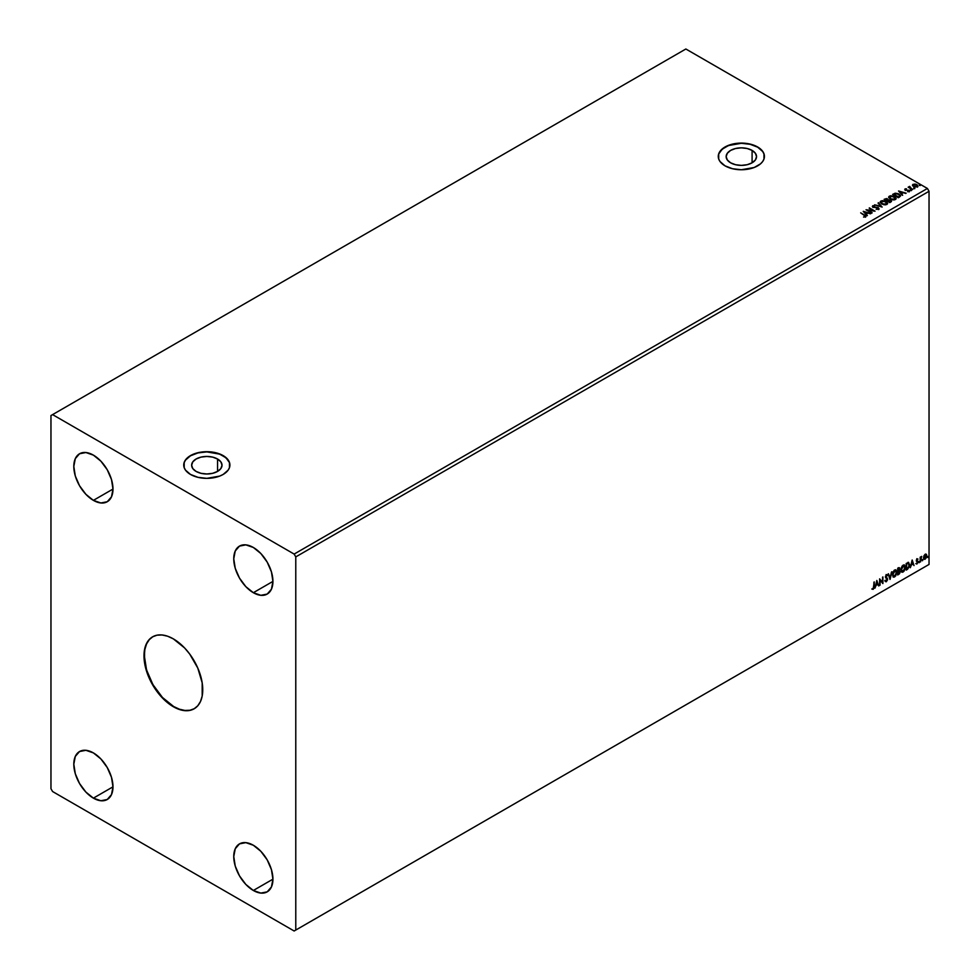 <?xml version="1.0" encoding="UTF-8"?>
<svg xmlns="http://www.w3.org/2000/svg" width="980" height="980" viewBox="0 0 980 980"><rect width="100%" height="100%" fill="white"/><g stroke="black" fill="none" stroke-linecap="round" stroke-linejoin="round"><path stroke-width="1.47" d="M152.758 636.731A41.552 23.985 -120 0 0 146.596 670.075A41.552 23.985 -120 0 0 173.693 706.543L173.362 706.727A41.552 23.985 60 0 1 146.228 670.124A41.552 23.985 60 0 1 152.598 636.829A41.552 23.985 60 0 1 173.362 638.886L184.607 647.952L189.691 654.028L197.789 668.066L202.186 682.827L202.186 696.057L200.508 701.46L197.789 705.759L194.138 708.785L189.691 710.439L184.607 710.635L179.095 709.385L173.362 706.727L162.129 697.662L157.045 691.586L148.936 677.548L144.55 662.786L144.55 649.556L146.228 644.154L148.936 639.854L152.598 636.829L157.045 635.175L162.129 634.979L167.641 636.228L173.362 638.886A41.552 23.985 60 0 1 200.508 675.49A41.552 23.985 60 0 1 194.138 708.785A41.552 23.985 60 0 1 173.362 706.727L173.693 706.543A41.552 23.985 -120 0 0 194.297 708.687M217.56 459.02L217.56 471.417L212.636 473.316L206.829 473.989L201.01 473.316L196.086 471.417A15.19 8.771 180 0 1 191.639 465.218A15.19 8.771 180 0 1 201.01 457.109A15.19 8.771 180 0 1 217.56 459.02L220.855 461.862L222.019 465.218L220.855 468.575L217.56 471.417L217.56 459.02A15.19 8.771 180 0 1 222.019 465.218A15.19 8.771 180 0 1 212.636 473.316A15.19 8.771 180 0 1 196.086 471.417L192.791 468.575L191.639 465.218L192.791 461.862L196.086 459.02L201.01 457.109L206.829 456.447L212.636 457.109L217.56 459.02M752.089 150.406L752.089 162.815L747.164 164.714L741.346 165.375L735.539 164.714L730.615 162.815A15.19 8.771 180 0 1 726.156 156.616A15.19 8.771 180 0 1 735.539 148.507A15.19 8.771 180 0 1 752.089 150.406L755.384 153.26L756.536 156.616L755.384 159.961L752.089 162.815L752.089 150.406A15.19 8.771 180 0 1 756.536 156.616A15.19 8.771 180 0 1 747.164 164.714A15.19 8.771 180 0 1 730.615 162.815L727.319 159.961L726.156 156.616L727.319 153.26L730.615 150.406L735.539 148.507L741.346 147.845L747.164 148.507L752.089 150.406M764.425 156.518A23.079 13.328 0 0 0 757.675 147.184L757.675 147A23.079 13.328 180 0 1 764.425 156.42A23.079 13.328 180 0 1 750.178 168.732A23.079 13.328 180 0 1 725.029 165.841L732.513 168.732L741.346 169.748L754.171 167.507L760.541 163.832L762.673 161.516L763.984 159.017L763.984 153.823L762.673 151.324L757.675 147L750.178 144.109L741.346 143.092L732.513 144.109L725.029 147L720.018 151.324L718.708 153.823L718.708 159.017L720.018 161.516L725.029 165.841A23.079 13.328 180 0 1 718.267 156.42A23.079 13.328 180 0 1 732.513 144.109A23.079 13.328 180 0 1 757.675 147L757.675 147.184A23.079 13.328 0 0 0 732.587 144.281A23.079 13.328 0 0 0 718.267 156.518M229.908 465.12A23.079 13.328 0 0 0 223.146 455.786L223.146 455.602A23.079 13.328 180 0 1 229.908 465.022A23.079 13.328 180 0 1 215.661 477.334A23.079 13.328 180 0 1 190.5 474.455L197.997 477.334L206.829 478.35L219.655 476.109L223.146 474.455L228.156 470.13L229.467 467.632L229.467 462.425L228.156 459.926L223.146 455.602L215.661 452.711L206.829 451.694L197.997 452.711L190.5 455.602L185.502 459.926L184.191 462.425L184.191 467.632L185.502 470.13L190.5 474.455A23.079 13.328 180 0 1 183.738 465.022A23.079 13.328 180 0 1 197.997 452.711A23.079 13.328 180 0 1 223.146 455.602L223.146 455.786A23.079 13.328 0 0 0 198.07 452.882A23.079 13.328 0 0 0 183.75 465.12M253.342 592.704A27.697 15.986 60 0 1 235.249 568.302A27.697 15.986 60 0 1 239.488 546.105A27.697 15.986 60 0 1 253.342 547.477L260.839 553.529L267.185 562.104L271.436 571.891L272.93 581.397L253.342 592.704L245.845 586.665L239.488 578.09L235.249 568.302L233.755 558.784L235.249 550.993L239.488 546.105L245.845 544.868L253.342 547.477A27.697 15.986 60 0 1 271.436 571.891A27.697 15.986 60 0 1 267.185 594.076L260.839 595.313L253.342 592.704L272.93 581.397L271.436 589.201L267.185 594.076A27.697 15.986 60 0 1 253.342 592.704M93.394 798.137A27.697 15.986 60 0 1 75.301 773.722A27.697 15.986 60 0 1 79.539 751.538A27.697 15.986 60 0 1 93.394 752.91L100.891 758.949L107.237 767.524L111.487 777.312L112.982 786.83L93.394 798.137L85.897 792.085L79.539 783.51L75.301 773.722L73.806 764.216L75.301 756.413L79.539 751.538L85.897 750.3L93.394 752.91A27.697 15.986 60 0 1 111.487 777.312A27.697 15.986 60 0 1 107.237 799.509L100.891 800.746L93.394 798.137L112.982 786.83L111.487 794.621L107.237 799.509A27.697 15.986 60 0 1 93.394 798.137M253.342 890.477A27.697 15.986 60 0 1 235.249 866.075A27.697 15.986 60 0 1 239.488 843.878A27.697 15.986 60 0 1 253.342 845.25L260.839 851.302L267.185 859.864L271.436 869.652L272.93 879.17L253.342 890.477L245.845 884.438L239.488 875.863L235.249 866.075L233.755 856.557L235.249 848.766L239.488 843.878L245.845 842.641L253.342 845.25A27.697 15.986 60 0 1 271.436 869.652A27.697 15.986 60 0 1 267.185 891.849L260.839 893.086L253.342 890.477L272.93 879.17L271.436 886.961L267.185 891.849A27.697 15.986 60 0 1 253.342 890.477M93.394 500.363A27.697 15.986 60 0 1 75.301 475.962A27.697 15.986 60 0 1 79.539 453.765A27.697 15.986 60 0 1 93.394 455.137L100.891 461.176L107.237 469.751L111.487 479.538L112.982 489.057L93.394 500.363L85.897 494.312L79.539 485.749L75.301 475.962L73.806 466.443L75.301 458.652L79.539 453.765L85.897 452.527L93.394 455.137A27.697 15.986 60 0 1 111.487 479.538A27.697 15.986 60 0 1 107.237 501.736L100.891 502.973L93.394 500.363L112.982 489.057L111.487 496.848L107.237 501.736A27.697 15.986 60 0 1 93.394 500.363M50.96 415.557L50.96 788.716L52.589 791.534L294.147 931L927.411 565.387L294.147 931L295.776 930.057L295.776 556.897L929.04 191.284L929.04 564.443L295.776 930.057L929.04 564.443L927.411 565.387L929.04 564.443L929.04 191.284L295.776 556.897L294.147 554.08L52.589 414.613L685.853 49L927.411 188.466L294.147 554.08L927.411 188.466L929.04 191.284L927.411 188.466L685.853 49L50.96 415.557L50.96 788.716L52.589 791.534L294.147 931L295.776 930.057L295.776 556.897L294.147 554.08L52.589 414.613L50.96 415.557M876.831 580.454L874.993 588.11L876.059 585.379L877.664 584.46L878.729 585.954L876.831 580.454L874.993 588.11L876.059 585.379L877.664 584.46L878.729 585.954L876.831 580.454M886.092 574.562L887.513 575.236L886.41 574.758L885.393 576.877L887.157 579.462L886.349 581.042L885.099 581.005L886.263 581.765L887.513 579.878L887.304 578.212L885.846 576.816L886.275 575.517L887.513 575.236L886.606 574.672L885.406 577.134L887.084 579.952L886.263 581.091L885.099 581.005L886.386 581.704L884.781 580.809M892.425 574.782L893.662 577.171L895.598 576.044L896.81 572.516L895.977 569.944L894.091 570.409L892.547 573.533L893.331 577.048L894.63 576.938L896.823 572.21L895.916 569.907L894.593 570.029L892.425 574.782M900.926 569.87L902.151 572.271L904.099 571.144L905.312 567.604L904.467 565.043L902.127 566.036L900.926 569.576L901.821 572.149L903.119 572.038L905.312 567.31L904.418 565.007L903.095 565.129L900.926 569.87M912.123 560.082L910.298 567.726L911.363 565.007L912.968 564.076L914.034 565.57L912.196 560.033L910.298 567.726L911.363 565.007L912.968 564.076L914.034 565.57L912.123 560.082M918.787 562.361L919.436 561.626L919.154 562.704M922.156 560.413L922.805 559.678L922.523 560.756M927.656 557.24L928.293 556.505L928.023 557.583M923.981 555.721L923.638 558.477L924.789 559.384L926.382 557.681L926.676 554.986L925.512 554.092L923.981 555.721L923.552 557.681L925.157 559.237L926.774 555.819L926.345 554.349L925.157 554.239L923.981 555.721M921.715 556.395L920.183 557.204L920.183 562.018L921.715 556.395L920.183 557.204L920.183 562.018L921.715 556.395M916.815 558.686L917.978 559.078L916.496 559.666L916.374 561.148L917.55 562.263L916.325 563.941L917.978 562.238L916.741 560.45L917.978 559.078L917.133 558.87L916.3 560.621L917.55 562.263L916.153 563.782L917.06 563.917L917.978 561.981L916.839 560.719L917.978 559.078L917.133 558.87M907.517 569.331L909.599 566.073L908.595 562.459L906.194 563.5L906.194 570.103L907.517 569.331L906.194 569.723L907.517 569.331L909.71 564.86L908.423 562.459L906.194 563.5L906.194 570.103L907.517 569.331M898.501 567.935L897.692 568.412L897.692 575.003L899.603 573.606L900.191 571.695L899.285 570.532L899.505 567.8L897.692 568.412L897.692 575.003L900.191 571.695L899.285 570.532L899.824 568.817L898.501 567.935L899.824 568.817M890.012 579.437L891.91 571.744L890.048 577.832L888.174 573.9L890.085 579.401L891.91 571.744L890.048 577.832L888.174 573.9L890.012 579.437M880.052 585.195L880.052 580.283L882.907 583.541L882.907 576.951L882.466 582.12L879.611 578.849L879.611 585.452L880.052 580.283L882.907 583.541L882.907 576.951L882.466 582.12L879.611 578.849L880.052 585.195M872.139 589.164L873.217 589.311L874.148 587.914L874.258 581.936L873.768 587.62L872.139 589.164L873.217 589.311L874.258 586.395L874.258 581.936L873.217 588.637L872.139 589.164L873.217 589.311M913.887 188.27L914.842 188.074L913.777 187.78M910.518 190.206L911.473 190.022L910.408 189.728M898.55 190.99L902.421 195.351L901.661 193.673L903.266 192.754L906.157 193.195L898.55 190.99L902.421 195.351L901.661 193.673L903.266 192.754L906.157 193.195L898.55 190.99M890.22 199.124L894.14 199.969L896.075 198.842L894.593 196.576L890.624 195.718L888.701 196.857L890.22 199.124L895.402 199.577L896.137 198.511L894.593 196.576L889.362 196.123L888.652 197.188L890.22 199.124M863.245 211.374L867.129 215.722L866.357 214.057L867.962 213.126L870.865 213.567L863.319 211.325L867.129 215.722L866.357 214.057L867.962 213.126L870.865 213.567L863.245 211.374M872.996 207.49L872.69 206.131L874.76 205.678L872.69 205.751L872.776 206.964L878.043 208.005L878.117 208.875L876.132 209.255L878.791 209.157L878.043 207.503L873.29 206.768L874.76 205.678L872.69 205.751L872.996 207.111L877.872 207.895L878.043 208.912L876.132 209.255L879.072 209.022M881.731 204.024L885.651 204.869L887.635 203.326L885.553 201.194L882.135 200.631L880.212 201.77L881.731 204.024L886.912 204.477L887.635 203.424L886.092 201.476L880.873 201.023L880.163 202.088L881.731 204.024M919.387 185.097L920.33 184.901L919.277 184.607M888.333 200.018L887.66 198.916L884.119 199.32L889.828 202.615L891.42 201.561L890.698 200.251L888.333 199.92L886.63 198.536L884.119 199.32L889.828 202.615L891.494 201.255M882.135 207.062L878.337 202.664L880.8 206.241L874.601 204.82L882.135 207.062L878.337 202.664L880.8 206.241L874.601 204.82L882.135 207.062M865.499 216.837L864.544 215.073L860.685 212.856L865.022 215.992L863.76 217.082L865.499 216.837L865.695 215.882L860.685 212.856L864.042 215.294L864.911 216.507L863.76 217.082L865.879 216.69M872.176 212.807L867.925 210.357L875.042 211.166L869.321 207.858L873.143 210.578L866.026 209.769L871.747 213.064L867.925 210.357L875.042 211.166L869.321 207.858L873.143 210.578L866.026 209.769L872.176 212.807M899.652 196.943L900.498 195.473L898.207 193.66L895.316 193.207L892.609 194.42L898.329 197.715L900.583 195.853L899.052 194.077L895.046 193.256L892.609 194.42L898.329 197.715L899.652 196.943M907.664 191.688L909.269 191.48L908.987 190.255L905.924 190.267L905.557 189.226L906.463 188.797L905.165 188.871L905.275 190.059L908.766 190.671L907.798 191.676L909.563 190.843L905.802 189.851L906.463 188.797L905.018 188.944L906.463 189.177M909.979 186.764L908.142 187.229L912.748 189.385L909.771 187.499L909.746 186.384L908.142 187.229L912.319 189.642L909.979 186.764M912.552 185.771L913.042 184.314L912.552 185.392L913.801 186.604L917.537 186.69L917.476 185.11L914.916 184.02L912.552 184.816L913.605 186.494L917.929 186.396M229.467 462.609L226.013 457.807L219.655 454.132L206.829 451.89L197.997 452.907L190.5 455.786L185.502 460.11L184.191 462.609M763.984 154.007L762.673 151.508L757.675 147.184L750.178 144.305L741.346 143.288L728.52 145.53L722.162 149.205L718.708 154.007M919.387 185.465L920.11 184.669L920.22 185.539M920.257 185.159L919.228 185.012M888.333 199.92L890.698 200.251L888.333 199.92L887.66 198.916M891.469 201.464L888.333 200.3M890.257 200.496L889.681 202.027L887.562 200.802L889.681 202.407L887.562 200.802L890.257 200.496L890.71 201.684L889.681 202.407L887.562 200.802L890.257 200.496L890.183 202.113M887.721 199.785L886.973 200.839L885.148 199.406L887.231 199.173L887.194 200.716M887.231 199.173L886.973 200.459L885.148 199.406L886.973 200.839L885.148 199.406L887.059 199.087L887.194 200.337M880.175 202.284L880.873 201.023L886.092 201.476L887.623 203.607M887.635 203.705L884.291 201.145L881.449 201.145L880.163 202.382M886.827 203.264L886.312 204.526L884.144 204.808L881.767 203.901L880.91 202.529M886.9 203.693L886.312 204.526L882.159 204.146L881.473 201.733M881.473 201.353L885.651 201.733L886.312 204.146L882.159 203.779L881.473 201.353L882.49 201.047L885.222 201.5L886.9 203.215L886.092 204.257L884.144 204.44L881.167 202.946L881.473 201.353L880.922 202.419M875.03 204.943L880.8 206.621L875.03 204.943M878.08 203.191L881.829 206.964L878.08 203.191M876.194 209.267L878.043 209.291L877.872 208.275L878.043 209.291L876.194 209.267M877.872 207.895L878.043 208.912M872.69 205.751L872.996 207.111M878.668 209.23L878.325 207.65L873.413 207.221L874.417 207.49L873.266 206.094L874.76 205.678L872.335 206.645M873.413 206.841L873.266 206.094M879.048 208.789L878.325 208.017L878.668 209.61M865.879 216.605L864.544 215.453L865.499 217.217M865.095 216.543L863.539 217.07L865.034 216.396M863.625 211.803L870.436 213.824L863.625 211.803M866.357 214.436L867.386 215.576L866.357 214.436M864.654 212.525L865.965 213.983L867.19 213.273L865.965 213.983L864.654 212.146L867.19 212.893L865.965 213.603L864.654 212.525M866.712 210.161L873.143 210.957L866.712 210.161M869.211 208.299L874.356 211.141L869.211 208.299M867.925 210.737L871.857 213.003L867.925 210.737M888.676 197.384L889.362 196.123L894.593 196.576L896.112 198.707M896.124 198.793L892.78 196.233L889.95 196.245L888.664 197.47M895.402 198.793L894.336 199.822L892.082 199.81L889.411 197.629M889.423 197.519L890.073 196.392L892.155 196.159L895.402 198.315L894.801 199.246L890.661 198.867L889.963 196.453L894.152 196.821L894.801 199.614L895.377 198.536M889.963 196.833L890.661 199.246L894.801 199.614L890.452 198.744L889.411 197.446L889.963 196.453M892.939 194.604L895.046 193.256L899.052 194.077L900.559 196.037L897.227 193.709L892.939 194.604M899.775 195.89L898.182 197.495L893.638 194.506L895.353 193.697L898.611 194.334L899.799 196.074L898.182 197.495L898.648 196.845L893.638 194.506L897.129 193.734L899.37 194.873L899.677 196.086M898.93 191.418L905.728 193.44L898.93 191.418M901.661 194.052L902.678 195.204L901.661 194.052M899.959 192.141L901.257 193.599L902.494 192.901L901.257 193.599L899.959 191.762L902.494 192.521L901.257 193.232L899.959 192.141M909.269 191.48L908.987 190.255M909.563 191.222L908.987 190.635L909.269 191.86M905.275 190.439L905.018 188.944L905.275 190.059L908.57 190.524L908.203 191.713M908.57 190.524L908.705 191.222M905.018 188.944L905.275 190.059M906.084 189.152L904.748 189.593M910.518 190.586L911.253 189.789L911.363 190.647M911.327 190.218L910.371 190.132M909.195 187.707L908.46 187.413L909.195 187.707L909.269 186.494L909.195 187.327M909.269 186.494L909.036 187.168M909.991 187.707L909.71 186.825M909.991 188.087L912.429 189.569L909.563 187.082M913.887 188.638L914.622 187.842L914.732 188.699M914.769 188.332L913.74 188.185M913.042 184.314L914.916 184.399L913.042 184.314L912.552 185.392M917.366 186.8L916.827 184.632L914.916 184.02L916.827 184.632L917.366 187.18M917.88 186.653L915.455 184.485L912.527 185.281M913.556 184.987L914.046 186.617L916.851 186.886L917.243 185.931L914.046 186.617L913.189 185.539L913.875 184.473L916.104 184.742L916.851 186.506L914.046 186.249L913.556 184.607L916.398 184.889L917.084 186.702L914.671 186.898L913.201 185.392M916.851 186.886L916.398 185.269M867.19 212.893L865.965 213.603L864.654 212.146L867.19 212.893M902.494 192.521L901.257 193.232L899.959 191.762L902.494 192.521M913.213 185.33L913.556 184.607M928.379 556.824L927.325 557.057M927.656 557.412L928.036 556.456M926.345 554.349L926.774 555.819L925.157 559.237L924.054 559.213M923.883 559.139L925.157 559.237M923.797 559.078L926.051 557.498L925.916 554.055M924.103 558.477L923.944 555.844L925.561 554.643M926.002 555.893L924.838 554.643L923.662 557.24L925.304 554.766L926.333 555.917L925.157 558.637L923.993 557.436L925.818 554.79L924.838 554.643L926.333 556.077L925.157 558.637L923.662 557.24L924.838 558.453M925.157 558.637L924.312 558.563M922.891 559.996L921.837 560.229M922.205 559.47L922.205 560.56M920.992 556.873L920.624 561.773L920.551 557.522M919.522 561.932L918.468 562.177M918.836 561.405L918.836 562.508M917.354 559.384L916.52 560.536L917.844 561.32L916.435 560.364L917.292 559.335M917.844 561.32L917.06 563.917L915.822 563.586M916.349 563.953L917.06 563.917M916.435 561.283L917.439 561.859M916.202 563.831L917.427 562.851L917.403 561.001M912.049 560.389L914.034 565.57L912.049 560.389M912.637 563.892L911.033 564.811L910.395 567.298L911.033 564.811L912.637 563.892M911.829 561.454L911.547 564.211L911.829 561.454L912.772 563.512L911.547 564.211L911.829 561.454M908.092 562.263L909.71 564.86L907.198 569.147L909.207 566.195L908.705 562.471M908.472 563.231L909.06 566.587L906.635 569.172L906.635 563.929L908.472 563.231L906.304 563.733L908.191 563.218L909.269 565.105L908.276 568.045L906.304 568.976L906.304 563.733L906.304 568.976L906.304 563.733L908.374 563.157M904.246 564.933L905.312 567.31L903.119 572.038L901.661 572.038M901.441 571.916L903.058 571.683L904.638 569.245L904.957 566.538L904.136 564.848M902.004 571.352L901.135 570.311L901.343 567.628L902.58 565.742L903.879 565.558M903.107 571.377L902.029 571.413L901.037 569.429L902.507 566.305L904.05 565.668L904.871 567.8L903.891 570.642L903.107 571.377L901.355 569.613L903.83 565.534L902.788 565.607L904.871 567.555L903.107 571.377L901.931 571.34M903.107 565.791L901.037 569.429L902.788 571.181M898.182 567.751L899.493 568.633L898.954 570.336L900.191 571.695L899.285 570.532M900.191 571.695L898.844 574.341L897.692 574.623L899.53 572.982L899.542 570.495M899.199 569.919L899.175 567.616M898.734 570.973L899.42 571.757L898.734 570.973L897.815 571.438L899.75 571.952L898.133 574.072L897.815 571.438L899.322 571.254M898.268 568.376L899.383 569.086L897.815 570.752L897.815 568.645L899.383 569.086L898.133 570.948L897.815 568.645L898.133 570.948L898.133 568.829L899.383 569.086M899.064 571.168L899.444 573.043L898.133 574.072L897.815 571.438L897.815 573.888L898.133 571.622L899.346 571.168L899.75 571.952M895.757 569.833L896.823 572.21L894.63 576.938L893.172 576.938M892.939 576.828L894.814 576.375L896.137 574.145L896.467 571.438L895.647 569.76M893.515 576.265L892.633 575.211L892.854 572.528L894.079 570.642L895.377 570.47M894.618 576.277L893.527 576.313L892.535 574.329L894.017 571.205L895.561 570.581L896.382 572.467L895.402 575.542L894.618 576.277L892.866 574.525L895.34 570.446L894.287 570.507L896.382 572.467L894.618 576.277L893.429 576.24M894.618 570.691L892.535 574.329L894.287 576.093M888.431 573.753L890.048 577.832L888.431 573.753M891.482 572.002L889.828 578.898L891.482 572.002M885.099 581.005L886.386 581.704L887.586 579.217L885.834 576.595L887.513 575.236L886.41 574.758M886.349 581.042L885.455 580.466M885.136 580.27L886.03 580.858L885.136 580.27M887.513 575.236L886.888 574.648M886.41 575.432L887.17 575.836M885.406 581.606L887.243 579.351L885.577 576.828L886.079 575.248L885.504 576.412L887.586 579.217L886.386 581.704M886.079 575.248L886.802 575.407M879.611 578.886L882.466 582.12L879.611 578.886M882.576 577.134L882.576 583.333L882.576 577.134M879.721 580.099L879.721 584.999L879.721 580.099M876.757 580.773L878.729 585.954L876.757 580.773M877.333 584.264L875.728 585.195L875.103 587.669L875.728 585.195L877.333 584.264M876.537 581.838L876.243 584.595L876.537 581.838L877.48 583.884L876.243 584.595L876.537 581.838M872.029 589.127L873.756 587.976L873.94 582.12L874.258 586.395L872.886 589.115L871.808 588.98M912.772 563.512L911.547 564.211L912.16 561.65L912.772 563.512M877.48 583.884L876.243 584.595L876.855 582.022L877.48 583.884M152.917 636.633L149.266 639.67L146.547 643.97L144.881 649.36L144.317 655.657L146.547 669.928L152.917 684.616L162.447 697.466L173.693 706.543L179.426 709.202L184.938 710.451L190.01 710.243L194.469 708.601"/></g></svg>

